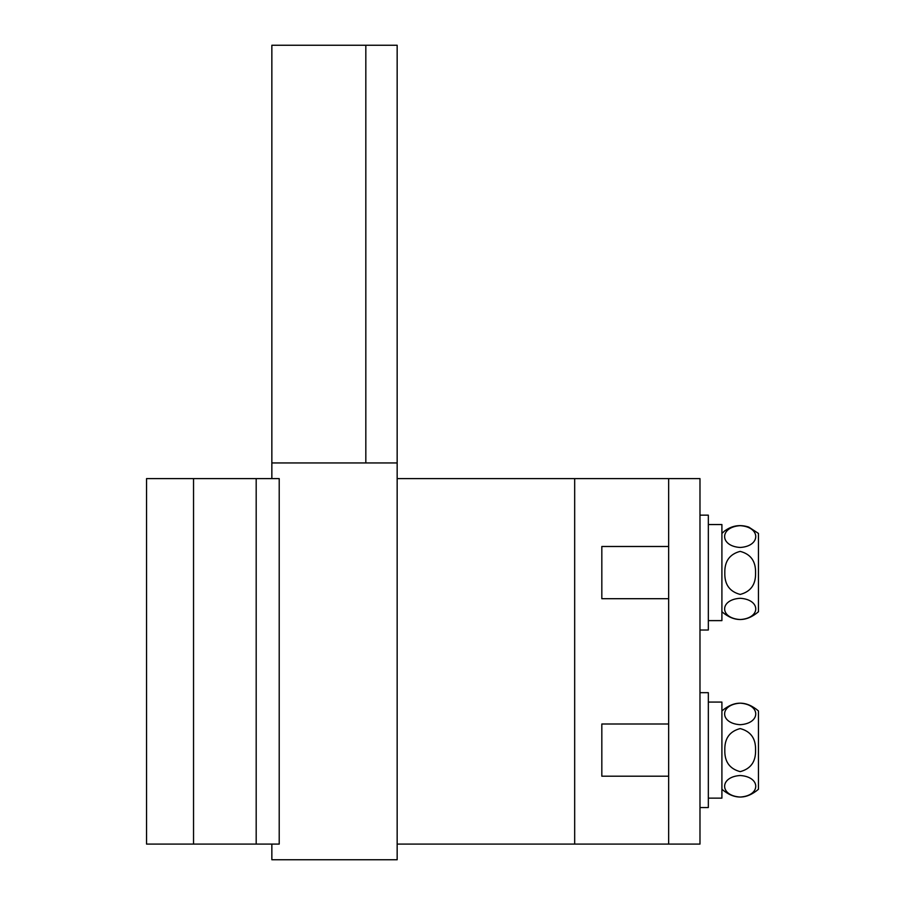 <?xml version="1.0" encoding="UTF-8"?>
<svg xmlns="http://www.w3.org/2000/svg" width="905" height="905" viewBox="0 0 905 905"><rect width="100%" height="100%" fill="white"/><g stroke="black" fill="none" stroke-linecap="round" stroke-linejoin="round"><path stroke-width="1.36" d="M708.332 798.142L721.907 798.142L721.907 702.076L708.332 702.076M271.851 478.609L271.851 462.941L365.824 462.941L365.824 45.25L397.159 45.25L397.159 859.75L271.851 859.75L271.851 844.082M279.215 844.082L146.542 844.082L146.542 478.609L279.215 478.609L279.215 844.082M668.659 844.082L699.984 844.082L699.984 478.609L668.659 478.609L668.659 844.082L397.159 844.082M397.159 478.609L668.659 478.609M365.824 45.25L271.851 45.25L271.851 462.941M365.824 462.941L397.159 462.941M708.332 524.549L721.907 524.549L721.907 620.626L708.332 620.626M740.188 724.701C719.452 723.423 719.43 704.463 740.143 703.174C760.935 704.384 760.935 723.457 740.188 724.701M738.842 703.208L736.568 703.457M735.369 703.683L733.276 704.271M724.815 750.109C724.509 738.537 729.622 731.353 740.154 728.582C750.731 731.331 755.867 738.503 755.562 750.109C755.867 761.682 750.743 768.865 740.188 771.637C729.622 768.854 724.498 761.671 724.815 750.109M721.907 710.945C734.091 700.583 746.274 700.583 758.458 710.945L758.458 789.262C746.274 799.624 734.091 799.624 721.907 789.262M668.659 724L601.825 724L601.825 776.207L668.659 776.207M740.188 775.517C760.924 776.784 760.935 795.744 740.233 797.045C719.43 795.834 719.441 776.75 740.188 775.517M741.534 797L743.808 796.751M744.996 796.524L747.1 795.948M699.984 807.543L708.332 807.543L708.332 692.676L699.984 692.676M740.188 598.284C760.924 599.54 760.935 618.251 740.233 619.54C719.43 618.341 719.441 599.506 740.188 598.284M721.907 533.43L724.634 530.964C732.032 525.522 740.075 524.244 748.797 527.106L758.458 533.43L758.458 611.746C746.274 622.108 734.091 622.108 721.907 611.746M755.562 572.899C755.867 584.472 750.743 591.655 740.188 594.427C729.622 591.644 724.498 584.46 724.815 572.899C724.509 561.326 729.622 554.154 740.154 551.371C750.731 554.12 755.867 561.292 755.562 572.899M668.659 546.484L601.825 546.484L601.825 598.691L668.659 598.691M740.188 547.468C719.452 546.19 719.43 526.981 740.143 525.669C760.935 526.891 760.935 546.224 740.188 547.468M699.984 630.016L708.332 630.016L708.332 515.149L699.984 515.149M256.183 844.082L256.183 478.609M193.534 844.082L193.534 478.609M574.675 844.082L574.675 478.609"/></g></svg>
